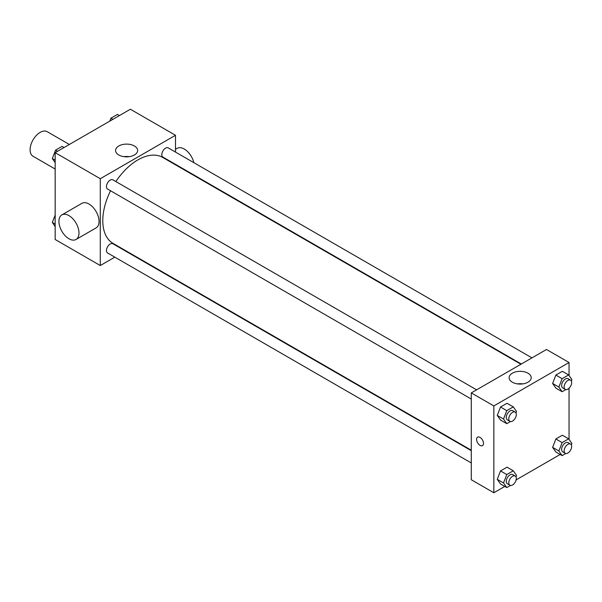 <?xml version="1.0" encoding="UTF-8"?>
<svg xmlns="http://www.w3.org/2000/svg" width="602" height="602" viewBox="0 0 602 602"><rect width="100%" height="100%" fill="white"/><g stroke="black" fill="none" stroke-linecap="round" stroke-linejoin="round"><path stroke-width="0.9" d="M69.35 144.472L47.219 131.695A14.177 8.187 120 0 0 36.293 135.495A14.177 8.187 120 0 0 30.1 149.763A14.177 8.187 120 0 0 33.035 156.257L55.166 169.034M114.824 257.152L100.286 265.542L55.166 239.491L55.166 152.66L130.371 109.24L175.491 135.292L175.491 152.073M125.863 250.778L125.457 251.011M110.557 190.774A49.627 28.655 120 0 0 102.791 220.678A49.627 28.655 120 0 0 113.071 243.396L471.283 450.206M520.918 364.248L162.706 157.438A49.627 28.655 120 0 0 115.877 181.563M175.491 164.354L175.491 164.82M100.286 265.542L100.286 178.704L175.491 135.292M531.95 357.874L168.221 147.881A5.32 3.07 120 0 0 164.128 149.304A5.32 3.07 120 0 0 161.803 154.654A5.32 3.07 120 0 0 162.909 157.084L521.317 364.014M471.283 450.672L112.875 243.742A5.32 3.07 120 0 0 108.774 245.172A5.32 3.07 120 0 0 106.456 250.522A5.32 3.07 120 0 0 107.555 252.953L471.283 462.953M471.283 399.043L107.555 189.043A5.32 3.07 -60 0 1 107.555 182.903A5.32 3.07 -60 0 1 112.875 179.832L476.603 389.833M100.286 178.704L55.166 152.66M118.805 154.992A11.039 6.374 180 0 1 115.569 150.485A11.039 6.374 180 0 1 126.608 144.111A11.039 6.374 180 0 1 137.647 150.485A11.039 6.374 180 0 1 130.83 156.369A11.039 6.374 180 0 1 118.805 154.992M61.863 214.906L81.917 203.333A14.177 8.187 60 0 1 92.843 207.133A14.177 8.187 60 0 1 99.037 221.401A14.177 8.187 60 0 1 96.102 227.895L76.048 239.468A14.177 8.187 60 0 1 61.863 231.281A14.177 8.187 60 0 1 61.863 214.906A14.177 8.187 60 0 1 72.789 218.707A14.177 8.187 60 0 1 78.982 232.982A14.177 8.187 60 0 1 76.048 239.468M193.829 162.66A14.177 8.187 -120 0 0 177.176 148.333L175.491 149.311M123.937 156.67A11.039 6.374 180 0 1 129.287 156.67M504.8 486.439L493.843 492.76L471.283 479.734L471.283 392.903L546.488 349.484L569.048 362.509L569.048 375.497M560.153 454.48L516.125 479.899M555.864 388.094L552.606 383.459L555.864 375.069L562.373 371.306L555.864 375.069L552.606 383.459L555.864 388.094L562.133 391.714L558.874 387.078L562.133 378.688L568.642 374.926L571.9 379.561L571.336 381.021M500.518 483.963L497.26 479.327L500.518 470.937L507.027 467.175L500.518 470.937L497.26 479.327L500.518 483.963L506.779 487.575L503.528 482.947L506.779 474.557L513.295 470.794L516.554 475.422L515.982 476.889M569.048 388.23L569.048 439.415M493.843 492.76L493.843 405.929L569.048 362.509M555.864 452.004L552.606 447.369L555.864 438.978L562.373 435.216L555.864 438.978L552.606 447.369L555.864 452.004L562.133 455.624L558.874 450.988L562.133 442.598L568.642 438.835L571.9 443.471L571.336 444.931M500.518 420.046L497.26 415.418L500.518 407.02L507.027 403.265L500.518 407.02L497.26 415.418L500.518 420.046L506.779 423.665L503.528 419.037L506.779 410.639L513.295 406.884L516.554 411.512L515.982 412.98M493.843 405.929L471.283 392.903M512.362 382.21A11.039 6.374 180 0 1 509.126 377.702A11.039 6.374 180 0 1 520.166 371.329A11.039 6.374 180 0 1 531.205 377.702A11.039 6.374 180 0 1 524.387 383.594A11.039 6.374 180 0 1 512.362 382.21M483.504 443.373A4.876 2.814 60 0 1 482.495 445.608A4.876 2.814 60 0 1 477.619 442.794A4.876 2.814 60 0 1 477.619 437.165A4.876 2.814 60 0 1 481.374 438.467A4.876 2.814 60 0 1 483.504 443.373M482.495 445.6A4.876 2.814 60 0 1 477.619 442.786A4.876 2.814 60 0 1 477.619 437.157M517.494 383.888A11.039 6.374 180 0 1 522.837 383.888M510.466 421.543L506.779 423.665M515.207 412.114L512.701 410.669A5.32 3.07 120 0 0 508.6 412.092A5.32 3.07 120 0 0 506.282 417.442A5.32 3.07 120 0 0 507.381 419.88L509.886 421.325A5.32 3.07 120 0 0 515.207 418.255A5.32 3.07 120 0 0 515.207 412.114A5.32 3.07 120 0 0 511.106 413.544A5.32 3.07 120 0 0 508.788 418.894A5.32 3.07 120 0 0 509.886 421.325M503.528 419.037L497.26 415.418M506.779 410.639L500.518 407.02M513.295 406.884L507.027 403.265M565.812 389.584L562.133 391.714M570.553 380.163L568.047 378.711A5.32 3.07 120 0 0 563.946 380.14A5.32 3.07 120 0 0 561.628 385.491A5.32 3.07 120 0 0 562.727 387.921L565.233 389.374A5.32 3.07 120 0 0 570.553 386.303A5.32 3.07 120 0 0 570.553 380.163A5.32 3.07 120 0 0 566.452 381.585A5.32 3.07 120 0 0 564.134 386.935A5.32 3.07 120 0 0 565.233 389.374M558.874 387.078L552.606 383.459M562.133 378.688L555.864 375.069M568.642 374.926L562.373 371.306M510.466 485.453L506.779 487.575M515.207 476.024L512.701 474.579A5.32 3.07 120 0 0 508.6 476.001A5.32 3.07 120 0 0 506.282 481.359A5.32 3.07 120 0 0 507.381 483.79L509.886 485.235A5.32 3.07 120 0 0 515.207 482.164A5.32 3.07 120 0 0 515.207 476.024A5.32 3.07 120 0 0 511.106 477.454A5.32 3.07 120 0 0 508.788 482.804A5.32 3.07 120 0 0 509.886 485.235M503.528 482.947L497.26 479.327M506.779 474.557L500.518 470.937M513.295 470.794L507.027 467.175M565.812 453.494L562.133 455.624M570.553 444.073L568.047 442.628A5.32 3.07 120 0 0 563.946 444.05A5.32 3.07 120 0 0 561.628 449.401A5.32 3.07 120 0 0 562.727 451.839L565.233 453.283A5.32 3.07 120 0 0 570.553 450.213A5.32 3.07 120 0 0 570.553 444.073A5.32 3.07 120 0 0 566.452 445.495A5.32 3.07 120 0 0 564.134 450.845A5.32 3.07 120 0 0 565.233 453.283M558.874 450.988L552.606 447.369M562.133 442.598L555.864 438.978M568.642 438.835L562.373 435.216M55.166 162.585L52.314 158.529L55.572 150.139L62.081 146.376L64.06 147.52M55.166 160.177L52.314 158.529M57.551 151.283L55.572 150.139M109.775 121.13L110.918 118.18L117.435 114.425L119.414 115.561M112.898 119.324L110.918 118.18M55.166 226.502L52.314 222.439L55.166 215.087M55.166 224.087L52.314 222.439M190.42 173.436L190.819 173.203"/></g></svg>
